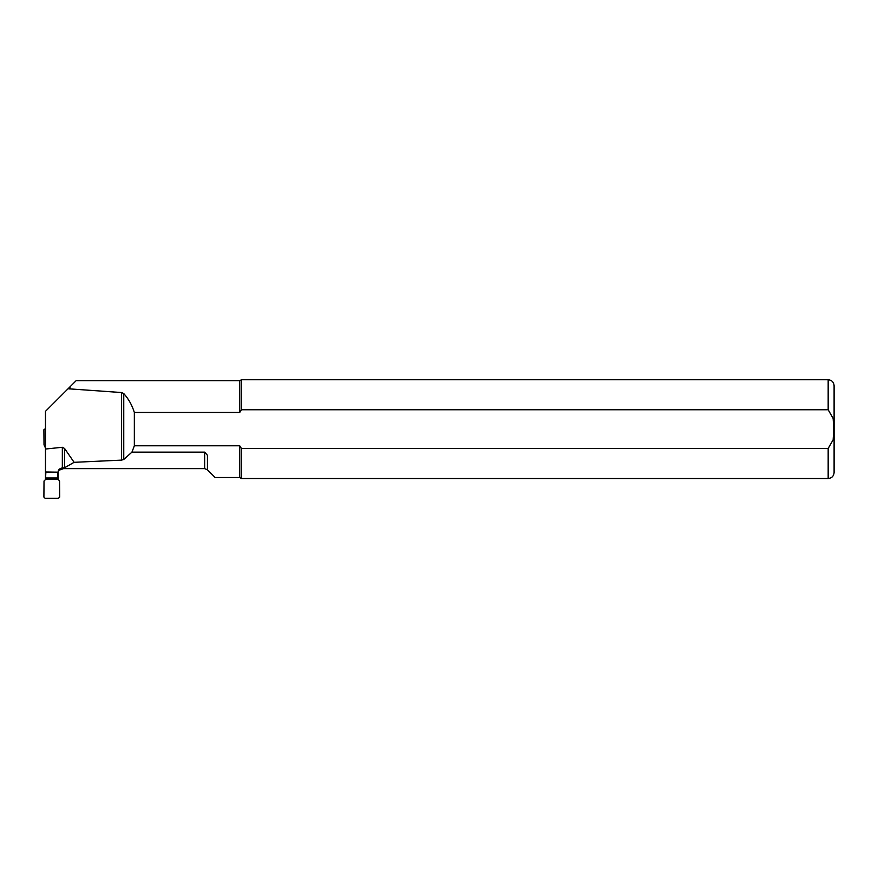 <?xml version="1.0" encoding="UTF-8"?>
<svg xmlns="http://www.w3.org/2000/svg" width="878" height="878" viewBox="0 0 878 878"><rect width="100%" height="100%" fill="white"/><g stroke="black" fill="none" stroke-linecap="round" stroke-linejoin="round"><path stroke-width="1.32" d="M45.469 472.177L58.124 472.177L45.469 472.002L45.469 479.575L44.021 481.023L43.9 497.08L45.074 498.265L58.508 498.265L59.682 497.08L59.561 481.023L57.718 478.675L57.718 472.177M45.469 472.002L45.469 411.343L76.09 380.723L239.727 380.723L241.439 379.735L241.439 409.763L828.173 409.763L833.156 418.477L833.76 429.122L833.156 439.768L828.173 448.482L241.439 448.482L239.727 445.794L134.345 445.794L134.345 412.451C132.073 405.142 128.539 398.842 123.754 393.542L121.603 392.543L68.045 388.767M45.469 449.031L62.338 447.275L64.577 448.482L64.577 467.744L62.338 467.963L62.338 447.275M63.644 468.632L204.64 468.632L204.64 452.148L131.941 452.148L123.754 459.457L121.603 460.116L74.103 462.322L64.577 448.482M58.113 472.177L58.113 479.575M74.103 462.322L64.577 467.744M63.644 468.567L58.771 470.345L58.124 472.002C58.211 469.862 59.528 468.523 62.064 467.963L62.338 467.963M134.345 412.451L239.727 412.451L239.727 380.723M204.64 468.632L207.438 469.785L215.165 477.522L239.727 477.522L239.727 445.794M131.941 452.148L134.345 445.794M204.64 452.148L207.438 455.265C217.656 484.426 217.656 484.426 207.438 455.265L207.438 469.785M239.727 412.451L241.22 410.092M828.173 448.482L828.173 478.51C831.773 478.159 833.749 476.183 834.1 472.584L834.1 385.661C833.749 382.062 831.773 380.086 828.173 379.735L241.439 379.735M828.173 478.51L241.439 478.51L241.439 448.482M45.865 472.177L45.513 479.542M45.865 472.331L57.718 472.331M45.469 448.043L44.021 444.861L43.9 429.737L45.469 428.618M45.469 446.222L44.021 444.861M121.603 460.116L121.603 392.543M62.064 468.567L62.064 467.963M69.966 386.847L69.966 389.075M828.173 409.763L828.173 379.735M123.754 459.457L123.754 393.542M45.755 479.179L57.827 479.179M45.865 477.983L57.718 477.983M239.727 477.522L241.439 478.51"/></g></svg>
